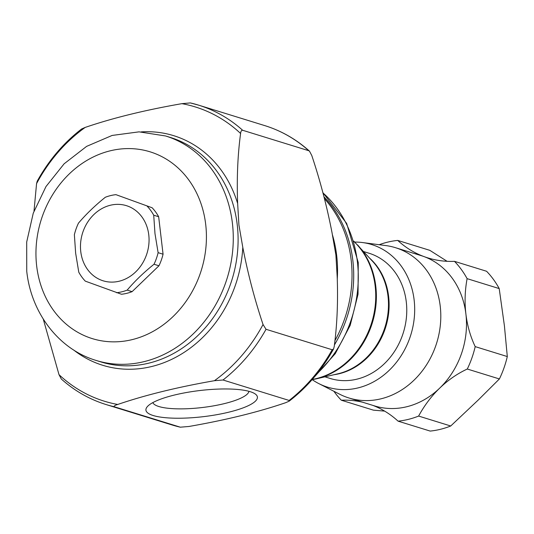 <?xml version="1.0" encoding="UTF-8"?>
<svg xmlns="http://www.w3.org/2000/svg" width="534" height="534" viewBox="0 0 534 534"><rect width="100%" height="100%" fill="white"/><g stroke="black" fill="none" stroke-linecap="round" stroke-linejoin="round"><path stroke-width="0.8" d="M248.937 391.315A48.487 11.388 -6.7 0 1 212.205 406.1A48.487 11.388 -6.7 0 1 158.885 406.528A48.487 11.388 -6.7 0 1 152.831 402.609M153.151 415.512A56.117 13.183 -6.7 0 1 147.21 406.781A56.117 13.183 -6.7 0 1 193.361 391.395A56.117 13.183 -6.7 0 1 250.179 391.676A56.117 13.183 -6.7 0 1 255.379 394.079A56.117 13.183 -6.7 0 1 223.045 413.476A56.117 13.183 -6.7 0 1 153.151 415.512M116.545 292.725A49.822 42.78 -72.8 0 0 127.165 290.122L132.105 291.644A49.822 42.78 -72.8 0 1 121.485 294.254L85.293 281.138A49.822 42.78 -72.8 0 1 78.772 272.173L75.641 253.149L74.373 234.706A49.822 42.78 -72.8 0 1 78.478 223.132C86.134 214.127 95.085 205.503 105.332 197.26A49.822 42.78 -72.8 0 1 115.951 194.656L152.143 207.773L115.951 194.656M158.658 216.737L153.719 215.209L154.987 233.658L158.117 252.675L163.064 254.204L158.658 216.737A49.822 42.78 -72.8 0 0 152.143 207.773M153.719 215.209A49.822 42.78 -72.8 0 0 147.204 206.244M312.25 379.667A74.633 64.087 -72.8 0 0 318.831 383.606A74.633 64.087 -72.8 0 0 386.583 372.732A74.633 64.087 -72.8 0 0 414.137 300.001A74.633 64.087 -72.8 0 0 362.452 242.543A74.633 64.087 -72.8 0 0 354.79 242.082M318.831 383.606L339.764 394.266A78.672 67.551 -72.8 0 0 348.976 397.997A78.672 67.551 -72.8 0 0 440.223 306.129A78.672 67.551 -72.8 0 0 395.454 247.683A78.672 67.551 -72.8 0 0 385.742 245.567L362.452 242.543M467.11 278.655L499.21 288.58A91.781 78.812 -72.8 0 0 486.574 271.265L454.474 261.34A91.781 78.812 -72.8 0 1 467.11 278.655A104.898 90.066 -72.8 0 0 465.868 313.772A104.898 90.066 -72.8 0 0 465.888 313.945A78.672 67.551 -72.8 0 0 424.069 256.614A78.672 67.551 -72.8 0 0 421.139 255.619L395.454 247.683M348.976 397.997L374.654 405.94A78.672 67.551 -72.8 0 0 439.722 388.111A104.898 90.066 -72.8 0 0 418.623 416.066A91.781 78.812 -72.8 0 1 398.077 421.152L430.184 431.078A91.781 78.812 -72.8 0 0 450.723 425.992L478.244 400.019L499.397 378.953A91.781 78.812 -72.8 0 0 507.3 356.552L504.416 325.853L499.21 288.58M499.397 378.953L467.29 369.027A104.898 90.066 -72.8 0 0 439.722 388.111A78.672 67.551 -72.8 0 0 465.908 314.072A78.672 67.551 -72.8 0 0 465.888 313.945A104.898 90.066 -72.8 0 0 475.2 346.619L507.3 356.552M242.79 247.309L238.925 225.014L237.643 203.521C236.696 178.57 237.677 155.22 240.594 133.48C240.794 131.304 241.475 130.236 242.656 130.276L308.786 150.721L309.473 151.142L311.776 155.487C320.193 180.672 326.948 206.411 332.028 232.704L335.893 254.998L337.174 276.492C338.122 301.45 337.141 324.792 334.224 346.539L333.563 348.969L332.161 349.743L266.032 329.291L263.042 324.525C254.625 299.347 247.869 273.602 242.79 247.309A120.163 103.182 107.2 0 1 181.326 354.122A120.163 103.182 107.2 0 1 73.712 350.037M324.465 198.668A117.48 100.879 107.2 0 1 351.158 259.971A117.48 100.879 107.2 0 1 334.891 340.679M334.411 344.937A117.48 100.879 -72.8 0 0 352.841 260.492A117.48 100.879 -72.8 0 0 323.998 196.872M324.919 376.837L330.246 378.486A65.562 56.29 -72.8 0 0 406.287 301.924A65.562 56.29 -72.8 0 0 368.981 253.216L363.647 251.567M132.105 291.644L158.958 265.778A49.822 42.78 -72.8 0 0 163.064 254.204M190.464 102.955A156.689 134.541 107.2 0 1 198.615 105.151L190.338 102.922L181.874 103.663C144.881 110.111 112.647 118.027 85.186 127.419L81.609 128.988C63.566 142.918 48.768 160.313 37.22 181.18L36.566 183.609L34.002 211.077M117.727 404.465C145.195 395.073 177.422 387.157 214.421 380.709L223.005 380.001L289.141 400.453L289.174 401.154L285.597 402.723C258.142 412.114 225.915 420.031 188.909 426.479L180.325 427.187A156.689 134.541 107.2 0 1 172.168 424.991L180.445 427.22L114.189 406.734C113.795 406.027 114.97 405.273 117.727 404.465A153.999 132.238 107.2 0 1 59.007 374.654L61.31 379C74.526 390.855 89.438 399.365 106.039 404.538L172.168 424.991M43.254 319.065L59.007 374.654M333.883 391.268A91.781 78.812 -72.8 0 0 341.319 400.22L373.42 410.152L384.647 411.113M362.546 402.195A104.898 90.066 -72.8 0 0 341.319 400.22M418.623 416.066L450.723 425.992M398.077 421.152A104.898 90.066 -72.8 0 0 372.972 405.419M467.29 369.027A91.781 78.812 -72.8 0 0 475.2 346.619M447.112 261.313L429.817 250.339L397.71 240.413A104.898 90.066 -72.8 0 0 424.069 256.614A104.898 90.066 -72.8 0 0 427.974 257.935A104.898 90.066 -72.8 0 0 454.474 261.34M397.71 240.413A91.781 78.812 -72.8 0 0 379.2 244.719M158.958 265.778L154.019 264.25C143.8 272.46 134.848 281.084 127.165 290.122M154.019 264.25A49.822 42.78 -72.8 0 0 158.117 252.675M148.772 234.88A39.336 33.776 -72.8 0 0 110.304 205.263A39.336 33.776 -72.8 0 0 80.761 251.587A39.336 33.776 -72.8 0 0 119.229 281.204A39.336 33.776 -72.8 0 0 148.772 234.88M36.672 265.985A97.762 83.945 107.2 0 1 110.104 150.842A97.762 83.945 107.2 0 1 205.703 224.454A97.762 83.945 107.2 0 1 132.272 339.597A97.762 83.945 107.2 0 1 36.672 265.985M165.553 135.963A117.48 100.879 107.2 0 1 232.41 223.252A117.48 100.879 107.2 0 1 96.14 360.443L100.973 361.939A117.48 100.879 107.2 0 0 237.236 224.747A117.48 100.879 107.2 0 0 170.379 137.458L165.553 135.963L139.047 131.851L112.127 135.442L86.621 146.369L64.127 163.798L45.984 186.553L33.255 213.173L26.7 242.009L26.747 271.272C31.172 312.984 58.793 349.349 96.14 360.443M332.415 234.8A117.48 100.879 107.2 0 1 336.674 255.492A117.48 100.879 107.2 0 1 337.281 278.741M312.23 379.487A78.672 67.551 -72.8 0 0 375.162 286.01A78.672 67.551 -72.8 0 0 353.868 241.435M357.58 244.939A78.445 67.357 107.2 0 1 375.796 286.317A78.445 67.357 107.2 0 1 316.161 378.88L337.982 373.787A65.782 56.484 -72.8 0 0 387.998 296.163A65.782 56.484 -72.8 0 0 372.712 261.466L353.768 241.114M369.955 258.456A65.562 56.29 107.2 0 1 388.632 296.463A65.562 56.29 107.2 0 1 334.004 374.714M317.269 373.453A117.48 100.879 -72.8 0 0 357.406 261.9A117.48 100.879 -72.8 0 0 322.943 192.894M266.032 329.291A156.689 134.541 107.2 0 1 223.005 380.001M332.161 349.743A156.689 134.541 107.2 0 1 289.141 400.453M36.566 183.609A153.999 132.238 107.2 0 1 85.186 127.419M181.874 103.663A153.999 132.238 107.2 0 1 240.594 133.48M141.17 131.898A120.163 103.182 107.2 0 1 237.643 203.521M242.656 130.276A156.689 134.541 107.2 0 0 198.615 105.151L264.744 125.603A156.689 134.541 107.2 0 1 308.786 150.721M114.189 406.734A156.689 134.541 107.2 0 1 106.039 404.538M263.042 324.525A153.999 132.238 107.2 0 1 214.421 380.709M322.876 192.641L346.653 223.412L358.254 262.528L358.04 294.227L350.191 325.366L335.292 353.628L314.439 376.917M312.043 379.701L316.161 378.88M289.174 401.154C307.224 387.223 322.015 369.828 333.563 348.969M264.744 125.603C281.345 130.777 296.257 139.287 309.473 151.142"/></g></svg>
